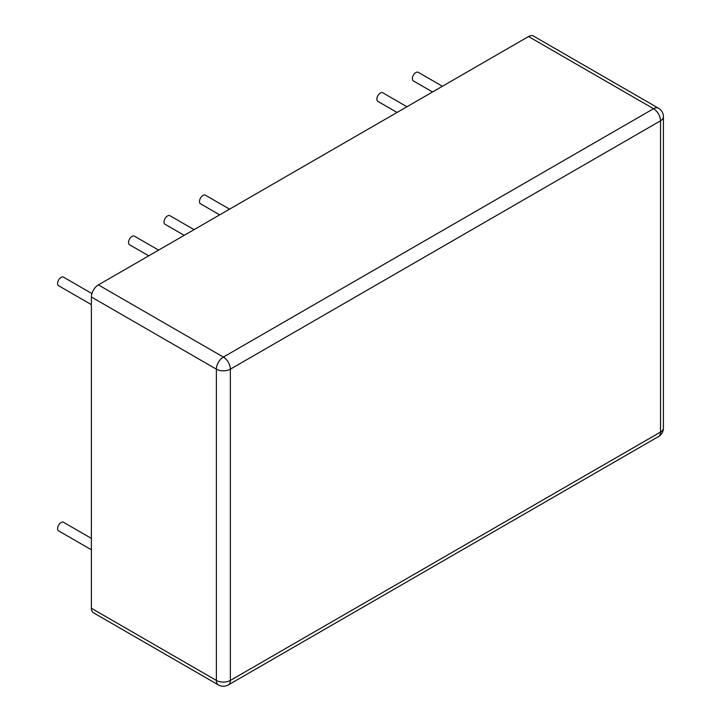 <?xml version="1.0" encoding="UTF-8"?>
<svg xmlns="http://www.w3.org/2000/svg" width="721" height="721" viewBox="0 0 721 721"><rect width="100%" height="100%" fill="white"/><g stroke="black" fill="none" stroke-linecap="round" stroke-linejoin="round"><path stroke-width="1.08" d="M228.305 684.95A9.878 5.705 -120 0 0 230.35 680.426A9.878 5.705 180 0 1 216.381 680.426A9.878 5.705 120 0 0 218.427 684.95A9.878 9.878 0 0 0 228.305 684.95L658.48 436.593A9.878 9.878 0 0 0 663.419 428.04A9.878 5.705 180 0 1 660.526 432.068A9.878 5.705 60 0 1 658.48 436.593M658.48 108.222L533.477 36.05A9.878 5.705 120 0 0 528.538 36.537L653.541 108.709A9.878 5.705 60 0 1 660.526 120.804A9.878 5.705 0 0 0 663.419 116.775A9.878 9.878 0 0 0 658.48 108.222A9.878 5.705 120 0 0 653.541 108.709L223.366 357.066A9.878 5.705 120 0 0 216.381 369.17A9.878 5.705 0 0 0 230.35 369.17A9.878 5.705 -120 0 0 223.366 357.066L98.362 284.903A9.878 5.705 120 0 0 91.378 296.998L216.381 369.17L216.381 680.426L91.378 608.263A9.878 5.705 120 0 0 93.424 612.778L218.427 684.95M91.378 608.263L91.378 296.998M528.538 36.537L98.362 284.903M432.537 91.964L413.358 80.896A4.939 2.848 -60 0 1 412.34 78.634A4.939 2.848 -60 0 1 414.494 73.659A4.939 2.848 -60 0 1 418.297 72.343L442.415 86.268M397.064 112.449L377.885 101.373A4.939 2.848 -60 0 1 376.858 99.11A4.939 2.848 -60 0 1 379.021 94.145A4.939 2.848 -60 0 1 382.824 92.82L406.941 106.744M219.689 214.858L200.501 203.782A4.939 2.848 -60 0 1 199.483 201.519A4.939 2.848 -60 0 1 201.637 196.554A4.939 2.848 -60 0 1 205.44 195.229L229.557 209.153M184.206 235.334L165.028 224.267A4.939 2.848 -60 0 1 164.009 222.005A4.939 2.848 -60 0 1 166.163 217.039A4.939 2.848 -60 0 1 169.967 215.714L194.084 229.639M148.733 255.82L129.555 244.743A4.939 2.848 -60 0 1 128.527 242.49A4.939 2.848 -60 0 1 130.69 237.515A4.939 2.848 -60 0 1 134.494 236.191L158.611 250.115M91.378 304.632L58.599 285.714A4.939 2.848 -60 0 1 57.581 283.452A4.939 2.848 -60 0 1 59.735 278.477A4.939 2.848 -60 0 1 63.538 277.161L91.927 293.546M91.378 549.772L58.599 530.854A4.939 2.848 -60 0 1 57.581 528.592A4.939 2.848 -60 0 1 59.735 523.617A4.939 2.848 -60 0 1 63.538 522.292L91.378 538.371M660.526 120.804L660.526 432.068L230.35 680.426L230.35 369.17L660.526 120.804M663.419 116.775L663.419 428.04"/></g></svg>
